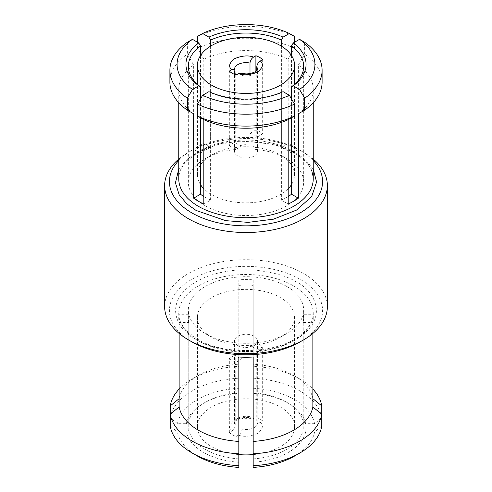 <?xml version="1.0" encoding="UTF-8"?>
<svg xmlns="http://www.w3.org/2000/svg" width="492" height="492" viewBox="0 0 492 492"><rect width="100%" height="100%" fill="white"/><g stroke="black" fill="none" stroke-linecap="round" stroke-linejoin="round"><path stroke-width="0.37" stroke-dasharray="2.46 1.84" d="M300.151 341.854A76.58 44.212 0 0 0 300.151 279.327A76.58 44.212 0 0 0 191.849 279.327A76.58 44.212 0 0 0 191.849 341.854M327.364 306.682A81.365 46.974 0 0 0 303.533 273.466A81.365 46.974 0 0 0 188.467 273.466A81.365 46.974 0 0 0 164.635 306.682M178.756 159.088A81.365 46.974 180 0 1 188.467 152.317A81.365 46.974 180 0 1 303.533 152.317L303.533 152.317A81.365 46.974 180 0 1 313.244 159.088M178.756 160.478A76.58 44.212 180 0 1 191.849 150.368A76.58 44.212 180 0 1 300.151 150.368L303.533 152.317L300.151 150.368A76.58 44.212 180 0 1 313.244 160.478M193.645 113.769A67.244 38.825 180 0 1 178.756 89.403A67.244 38.825 180 0 1 193.645 65.036L193.645 149.445A67.244 38.825 180 0 1 203.799 143.584L203.799 59.175A67.244 38.825 180 0 1 288.201 59.175L288.201 143.584A67.244 38.825 180 0 1 293.552 146.358A67.244 38.825 180 0 1 298.355 149.445L298.355 65.036A67.244 38.825 180 0 1 313.244 89.403A67.244 38.825 180 0 1 298.355 113.769M312.863 333.447L312.863 322.549A67.244 38.825 0 0 0 313.244 318.404A67.244 38.825 0 0 0 312.863 314.259L312.863 398.668A67.244 38.825 0 0 0 293.552 375.365L293.552 375.365A67.244 38.825 0 0 0 253.177 364.215L253.177 279.8A67.244 38.825 0 0 0 238.823 279.8L238.823 364.215A67.244 38.825 0 0 0 198.448 375.365A67.244 38.825 0 0 0 179.137 398.668L179.137 314.259A67.244 38.825 0 0 0 178.756 318.404A67.244 38.825 0 0 0 179.137 322.549L179.137 333.447M203.799 204.039L210.613 200.103A57.675 33.296 180 0 1 205.219 197.36A57.675 33.296 180 0 1 203.799 196.505M210.613 200.103L210.613 92.637L208.909 91.666M283.091 91.666L281.387 92.637L281.387 200.103L288.201 204.039M288.201 196.505A57.675 33.296 180 0 1 281.387 200.103M291.541 117.723L291.541 99.015M298.355 65.036L304.646 54.175A76.1 43.936 180 0 1 322.1 82.17M291.541 55.602L291.541 153.381L298.355 149.445M304.646 54.175L304.646 42.257M288.201 143.584L281.387 147.52A57.675 33.296 180 0 1 286.781 150.269A57.675 33.296 180 0 1 291.541 153.381M294.493 42.257L294.493 48.314L291.541 53.413M281.387 147.52L281.387 46.156M290.852 54.6L288.201 59.175M200.459 53.413L197.507 48.314A76.1 43.936 180 0 1 294.493 48.314M203.799 59.175L201.148 54.6M197.507 48.314L197.507 42.257M210.613 46.156L210.613 147.52L203.799 143.584M193.645 149.445L200.459 153.381A57.675 33.296 180 0 1 210.613 147.52M200.459 153.381L200.459 55.602M187.354 42.257L187.354 54.175L193.645 65.036M169.9 82.17A76.1 43.936 180 0 1 187.354 54.175M200.459 99.015L200.459 117.723M321.762 414.19L321.762 417.819L314.548 423.68L305.637 423.68L303.226 421.724L303.226 314.259L312.863 314.259M303.226 314.259A57.675 33.296 180 0 1 303.675 318.404A57.675 33.296 180 0 1 303.226 322.549L312.863 322.549M294.733 455.961A68.923 39.791 0 0 0 314.548 431.97L321.762 426.109M314.548 431.97L305.637 431.97L303.226 430.014L303.226 322.549M305.637 431.97A60.067 34.68 180 0 1 253.177 462.259L253.177 357.007M253.177 462.259L253.177 467.4M253.177 351.442A57.675 33.296 180 0 1 238.823 351.442L238.823 357.007M238.823 467.4L238.823 458.907A57.675 33.296 180 0 1 205.219 449.417A57.675 33.296 180 0 1 188.774 430.014L188.774 322.549L179.137 322.549M238.823 351.442L238.823 458.907M314.548 423.68A68.923 39.791 0 0 0 253.177 388.249L253.177 366.306A76.1 43.936 180 0 1 299.812 378.975L299.812 378.975A76.1 43.936 180 0 1 312.863 389.061M299.812 378.975L293.552 375.365L299.812 378.975M188.774 430.014L186.363 431.97L177.452 431.97A68.923 39.791 0 0 0 197.267 455.961M170.238 426.109L177.452 431.97M188.774 322.549A57.675 33.296 180 0 1 188.325 318.404A57.675 33.296 180 0 1 188.774 314.259L179.137 314.259M177.452 423.68L170.238 417.819A76.1 43.936 0 0 1 238.823 378.225L238.823 388.249A68.923 39.791 0 0 0 177.452 423.68L186.363 423.68L188.774 421.724L188.774 314.259M238.823 364.215L238.823 366.306A76.1 43.936 0 0 0 192.188 378.975A76.1 43.936 0 0 0 179.137 389.061M186.363 423.68A60.067 34.68 180 0 1 203.528 403.305A60.067 34.68 180 0 1 238.823 393.397L238.823 279.8M238.823 393.397L238.823 388.249M238.823 366.306L238.823 378.225M238.823 285.366A57.675 33.296 180 0 1 253.177 285.366L253.177 279.8M253.177 388.249L253.177 285.366M253.177 366.306L253.177 364.215M281.387 92.637A57.675 33.296 180 0 1 210.613 92.637M205.219 205.761A57.675 33.296 0 0 0 268.072 212.975A57.675 33.296 0 0 0 303.675 182.212A57.675 33.296 0 0 0 286.781 158.67L286.781 158.67A57.675 33.296 0 0 0 205.219 158.67A57.675 33.296 0 0 0 188.325 182.212A57.675 33.296 0 0 0 205.219 205.761M197.507 36.396A76.1 43.936 180 0 1 294.493 36.396M286.781 286.455A57.675 33.296 180 0 1 303.675 310.003A57.675 33.296 180 0 1 286.781 333.545A57.675 33.296 180 0 1 205.219 333.545L205.219 333.545A57.675 33.296 180 0 1 188.325 310.003A57.675 33.296 180 0 1 223.928 279.241A57.675 33.296 180 0 1 286.781 286.455M253.177 458.907A57.675 33.296 0 0 0 303.226 430.014M303.226 421.724A57.675 33.296 0 0 0 286.781 402.327L286.781 402.327A57.675 33.296 0 0 0 253.177 392.831M305.637 423.68A60.067 34.68 0 0 0 288.472 403.305L286.781 402.327L288.472 403.305A60.067 34.68 0 0 0 253.177 393.397M238.823 392.831A57.675 33.296 0 0 0 205.219 402.327A57.675 33.296 0 0 0 188.774 421.724M200.459 184.555A48.579 28.05 180 0 1 197.421 174.789A48.579 28.05 180 0 1 211.646 154.955A48.579 28.05 180 0 1 280.354 154.955L286.781 158.67L280.354 154.955A48.579 28.05 180 0 1 294.579 174.789A48.579 28.05 180 0 1 291.541 184.555M288.201 188.682A48.579 28.05 180 0 1 211.646 194.623A48.579 28.05 180 0 1 203.799 188.682M205.219 333.545L211.646 337.26A48.579 28.05 0 0 0 280.354 337.26A48.579 28.05 0 0 0 294.579 317.426A48.579 28.05 0 0 0 280.354 297.592A48.579 28.05 0 0 0 227.409 291.516A48.579 28.05 0 0 0 197.421 317.426A48.579 28.05 0 0 0 211.646 337.26L205.219 333.545M238.823 462.259A60.067 34.68 180 0 1 186.363 431.97M253.177 454.59A48.579 28.05 0 0 0 294.579 426.847A48.579 28.05 0 0 0 280.354 407.019A48.579 28.05 0 0 0 227.409 400.937A48.579 28.05 0 0 0 197.421 426.847A48.579 28.05 0 0 0 211.646 446.681A48.579 28.05 0 0 0 238.823 454.59M253.177 378.225A76.1 43.936 180 0 1 321.762 417.819M249.998 416.724A11.488 6.63 0 0 0 234.512 422.942A11.488 6.63 0 0 0 235.231 425.248C234.955 427.825 233.749 429.823 231.615 431.244L229.333 432.56A19.385 11.193 0 0 0 232.292 434.762A19.385 11.193 0 0 0 236.105 436.472L238.386 435.149C240.52 433.735 241.72 431.736 242.002 429.159A11.488 6.63 0 0 0 257.488 422.942A11.488 6.63 0 0 0 256.769 420.629L257.187 422.191L258.288 422.923L259.382 422.874L262.666 421.134A19.385 11.193 0 0 0 255.895 417.228L253.614 418.544L251.424 418.993L250.453 418.329L249.998 416.724L249.998 346.38L255.895 342.973L255.895 417.228M235.231 74.673L235.231 141.93L229.333 145.331L229.333 71.082M229.333 145.331A19.385 11.193 0 0 0 232.292 147.532A19.385 11.193 0 0 0 236.105 149.242L242.002 145.835L242.002 75.491L241.818 74.384L240.576 73.222M254.124 146.653A11.488 6.63 0 0 0 241.603 145.214A11.488 6.63 0 0 0 234.512 151.339A11.488 6.63 0 0 0 237.876 156.032A11.488 6.63 0 0 0 250.397 157.471A11.488 6.63 0 0 0 257.488 151.339A11.488 6.63 0 0 0 254.124 146.653M242.002 145.835A11.488 6.63 180 0 1 237.876 144.31A11.488 6.63 180 0 1 235.231 141.93M249.998 73.536L249.998 133.4A11.488 6.63 180 0 1 254.124 134.931A11.488 6.63 180 0 1 256.769 137.311L262.666 133.904A19.385 11.193 0 0 0 255.895 129.999L249.998 133.4M255.895 342.973A19.385 11.193 180 0 1 262.666 346.885L256.769 350.292A11.488 6.63 0 0 0 254.124 347.912A11.488 6.63 0 0 0 249.998 346.38M235.231 425.248L235.231 354.91A11.488 6.63 0 0 0 237.876 357.29A11.488 6.63 0 0 0 242.002 358.816L236.105 362.223A19.385 11.193 180 0 1 232.292 360.513A19.385 11.193 180 0 1 229.333 358.311L235.231 354.91M237.876 345.562A11.488 6.63 180 0 1 234.512 340.876A11.488 6.63 180 0 1 241.603 334.751A11.488 6.63 180 0 1 254.124 336.184A11.488 6.63 0 0 1 257.488 340.876A11.488 6.63 0 0 1 250.397 347.001A11.488 6.63 0 0 1 237.876 345.562M262.666 346.885L262.666 421.134M255.895 71.272L255.895 129.999M236.105 149.242L236.105 74.993M229.333 432.56L229.333 358.311M256.769 350.292L256.769 420.629M262.666 59.655L262.666 133.904M242.002 358.816L242.002 429.159M256.769 70.528L256.769 137.311M236.105 436.472L236.105 362.223M313.244 169.223L305.44 159.642L295.92 152.809L274.893 144.439L241.664 140.946L222.064 143.283L203.301 149.168L188.184 158.239L178.756 169.223M196.08 339.406C179.475 332.137 159.814 303.49 196.08 281.768C212.827 271.873 237.605 268.472 255.981 270.237C274.597 272.531 287.906 276.375 295.92 281.768C312.525 289.038 332.186 317.684 295.92 339.406C279.173 349.308 254.395 352.702 236.019 350.937C217.403 348.643 204.094 344.806 196.08 339.406M313.244 178.891A67.244 38.825 0 0 0 293.552 151.438A67.244 38.825 0 0 0 220.268 143.024A67.244 38.825 0 0 0 178.756 178.891C176.874 165.171 199.395 145.078 233.78 142.12C257.697 140.177 277.857 143.799 294.241 152.975C302.316 157.784 307.789 163.049 310.667 168.762L312.162 172.298L313.244 178.891M293.552 285.87A67.244 38.825 180 0 1 313.244 313.324A67.244 38.825 180 0 1 271.732 349.191A67.244 38.825 180 0 1 198.448 340.778A67.244 38.825 180 0 1 178.756 313.324A67.244 38.825 180 0 1 220.268 277.457A67.244 38.825 180 0 1 293.552 285.87M231.615 431.244C228.251 428.052 229.21 424.375 234.493 420.205C241.713 417.154 248.091 416.601 253.614 418.544M260.385 422.456C263.749 425.642 262.789 429.319 257.507 433.489C250.287 436.545 243.909 437.093 238.386 435.149M235.231 71.586A11.488 6.63 180 0 1 234.512 69.274L234.512 151.339M257.488 151.339L257.488 69.274A11.488 6.63 180 0 1 242.002 75.491M191.849 150.368L188.467 152.317M313.244 318.404L313.244 313.324C313.625 320.372 309.382 327.611 300.526 335.052C278.626 353.92 223.479 355.845 197.759 339.24C184.666 330.888 178.332 322.248 178.756 313.324L178.756 318.404M313.244 102.742L313.244 89.403M178.756 102.742L178.756 89.403M198.448 375.365L192.188 378.975M303.675 182.212L303.675 66.346M188.325 182.212L188.325 66.346M303.675 318.404L303.675 310.003M188.325 318.404L188.325 310.003M211.646 154.955L205.219 158.67M280.354 337.26L286.781 333.545M205.219 402.327L203.528 403.305M294.579 174.789L294.579 84.292M197.421 174.789L197.421 84.292M294.579 426.847L294.579 317.426M197.421 426.847L197.421 317.426M251.424 418.993C244.296 417.622 242.015 418.631 238.835 419.535C234.333 421.527 235.047 422.111 234.512 422.942L234.512 340.876M257.187 422.191L257.488 340.876"/><path stroke-width="0.74" d="M313.244 159.088A81.365 46.974 180 0 1 327.364 185.533A81.365 46.974 180 0 1 277.137 228.934A81.365 46.974 180 0 1 188.467 218.755A81.365 46.974 180 0 1 164.635 185.533A81.365 46.974 180 0 1 178.756 159.088M164.635 185.533L164.635 306.682A81.365 46.974 0 0 0 188.467 339.898A81.365 46.974 0 0 0 303.533 339.898A81.365 46.974 0 0 0 327.364 306.682L327.364 185.533M191.849 341.854L188.467 339.898L191.849 341.854A76.58 44.212 0 0 0 300.151 341.854L303.533 339.898M313.244 160.478A76.58 44.212 180 0 1 291.861 217.033A76.58 44.212 180 0 1 191.849 212.888A76.58 44.212 180 0 1 178.756 160.478M291.541 55.602L291.541 45.916L293.244 42.976L299.548 39.335A68.923 39.791 180 0 1 299.548 89.446L304.646 98.252L304.646 110.171L298.355 113.769L298.355 198.178A67.244 38.825 180 0 1 288.201 204.039L288.201 119.63A67.244 38.825 180 0 1 203.799 119.63L203.799 204.039A67.244 38.825 180 0 1 198.448 201.265A67.244 38.825 180 0 1 193.645 198.178L193.645 113.769L187.354 110.171A76.1 43.936 180 0 1 169.9 82.17L169.9 70.251A76.1 43.936 180 0 1 187.354 42.257L192.452 39.335L198.756 42.976L200.459 45.916L200.459 55.602M179.137 333.447L179.137 406.958A67.244 38.825 0 0 0 198.448 430.266A67.244 38.825 0 0 0 238.823 441.416L238.823 357.007A67.244 38.825 0 0 0 253.177 357.007L253.177 441.416A67.244 38.825 0 0 0 312.863 406.958L312.863 333.447M203.799 196.505A57.675 33.296 180 0 1 200.459 194.242L193.645 198.178M202.606 95.307L208.909 91.666A60.067 34.68 0 0 0 283.091 91.666L289.394 95.307A68.923 39.791 180 0 1 202.606 95.307L197.507 104.113L197.507 116.032L203.799 119.63M288.201 119.63L294.493 116.032A76.1 43.936 180 0 1 197.507 116.032M294.493 116.032L294.493 104.113L289.394 95.307M298.355 198.178L291.541 194.242A57.675 33.296 180 0 1 288.201 196.505M299.548 89.446L293.244 85.805L291.541 86.776L291.541 99.015M291.541 194.242L291.541 117.723M299.548 39.335L304.646 42.257A76.1 43.936 180 0 1 322.1 70.251L322.1 82.17A76.1 43.936 180 0 1 304.646 110.171M210.613 46.156L210.613 40.055L208.909 37.115L202.606 33.474A68.923 39.791 180 0 1 289.394 33.474L294.493 36.396L294.493 42.257M289.394 33.474L283.091 37.115L281.387 40.055L281.387 46.156M291.541 53.413L290.852 54.6M201.148 54.6L200.459 53.413M197.507 42.257L197.507 36.396L202.606 33.474M200.459 99.015L200.459 86.776L198.756 85.805L192.452 89.446A68.923 39.791 180 0 1 192.452 39.335M187.354 110.171L187.354 98.252L192.452 89.446M200.459 117.723L200.459 194.242M312.863 398.668L321.762 405.9L321.762 414.19L312.863 406.958M321.762 426.109L321.762 414.19A76.1 43.936 0 0 1 253.177 453.784L253.177 467.4A68.923 39.791 0 0 0 294.733 455.961L299.812 453.034A76.1 43.936 0 0 0 321.762 426.109M253.177 441.416L253.177 453.784M179.137 406.958L170.238 414.19L170.238 426.109A76.1 43.936 0 0 0 192.188 453.034L197.267 455.961A68.923 39.791 0 0 0 238.823 467.4L238.823 441.416M170.238 414.19A76.1 43.936 0 0 0 192.188 441.115A76.1 43.936 0 0 0 238.823 453.784M312.863 389.061A76.1 43.936 180 0 1 321.762 405.9M170.238 417.819L170.238 405.9L179.137 398.668M179.137 389.061A76.1 43.936 0 0 0 170.238 405.9M291.541 45.916A57.675 33.296 180 0 1 303.675 66.346A57.675 33.296 180 0 1 291.541 86.776M294.493 104.113A76.1 43.936 180 0 1 197.507 104.113M322.1 70.251A76.1 43.936 180 0 1 304.646 98.252M200.459 86.776A57.675 33.296 180 0 1 188.325 66.346A57.675 33.296 180 0 1 200.459 45.916M210.613 40.055A57.675 33.296 180 0 1 281.387 40.055M187.354 98.252A76.1 43.936 180 0 1 169.9 70.251M253.177 465.703A76.1 43.936 0 0 0 299.812 453.034M197.267 455.961L192.188 453.034A76.1 43.936 0 0 0 238.823 465.703M291.541 184.555A48.579 28.05 180 0 1 288.201 188.682M293.244 85.805A60.067 34.68 0 0 0 293.244 42.976M203.799 188.682A48.579 28.05 180 0 1 200.459 184.555M283.091 37.115A60.067 34.68 0 0 0 208.909 37.115M198.756 42.976A60.067 34.68 0 0 0 198.756 85.805M280.354 45.535A48.579 28.05 180 0 1 294.579 65.368A48.579 28.05 180 0 1 264.591 91.278A48.579 28.05 180 0 1 211.646 85.202A48.579 28.05 180 0 1 197.421 65.368A48.579 28.05 180 0 1 227.409 39.458A48.579 28.05 180 0 1 280.354 45.535M238.823 454.59A48.579 28.05 0 0 0 253.177 454.59M253.614 57.066C248.091 55.122 241.713 55.676 234.493 58.726C229.21 62.896 228.251 66.574 231.615 69.766L233.958 69.36L234.813 70.024L234.512 69.274A11.488 6.63 180 0 1 249.998 63.056C250.274 60.485 251.48 58.486 253.614 57.066L255.895 55.744A19.385 11.193 180 0 1 262.666 59.655L260.385 60.971C258.251 62.386 257.045 64.384 256.769 66.967L256.769 70.528M256.769 66.967A11.488 6.63 180 0 1 257.488 69.274C258.122 69.169 257.267 70.036 254.911 71.887C251.135 73.818 246.56 73.991 245.791 73.886L239.383 73.253L236.105 74.993A19.385 11.193 180 0 1 232.292 73.283A19.385 11.193 180 0 1 229.333 71.082L231.615 69.766M234.813 70.024L235.231 74.673M249.998 63.056L249.998 73.536M255.895 55.744L255.895 71.272M178.756 169.223L175.435 182.858L179.131 194.703L186.837 203.86L196.08 210.447L225.68 220.662L248.153 222.366L273.472 219.174L296.504 210.102L311.639 196.628L316.59 182.04L313.244 169.223M178.756 102.742L178.756 178.891A67.244 38.825 0 0 0 198.448 206.345A67.244 38.825 0 0 0 271.732 214.758A67.244 38.825 0 0 0 313.244 178.891L313.244 102.742M238.386 73.671C243.909 75.614 250.287 75.061 257.507 72.01C262.789 67.841 263.749 64.163 260.385 60.971M294.579 84.292L294.579 65.368M197.421 84.292L197.421 65.368"/></g></svg>
